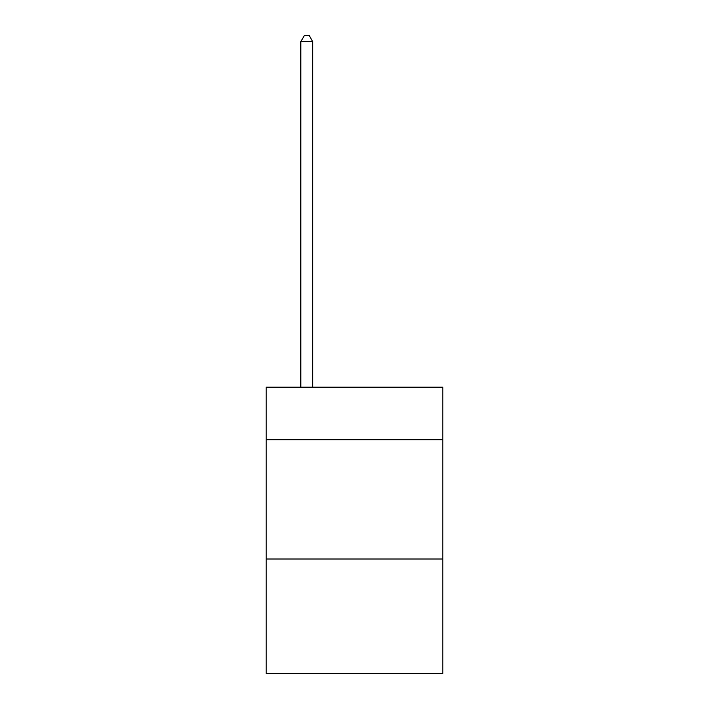 <?xml version="1.0" encoding="UTF-8"?>
<svg xmlns="http://www.w3.org/2000/svg" width="709" height="709" viewBox="0 0 709 709"><rect width="100%" height="100%" fill="white"/><g stroke="black" fill="none" stroke-linecap="round" stroke-linejoin="round"><path stroke-width="1.06" d="M442.797 439.695L442.797 387.194L266.203 387.194L266.203 439.695L442.797 439.695L442.797 673.55L266.203 673.55L266.203 439.695M442.797 559.011L266.203 559.011M312.74 387.194L312.74 41.654L300.811 41.654L300.811 387.194M300.811 41.654L304.391 35.45L309.159 35.45L312.74 41.654"/></g></svg>
